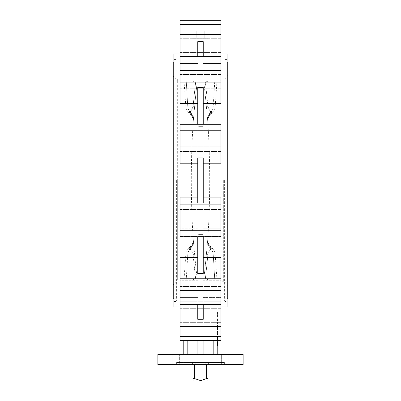 <?xml version="1.0" encoding="UTF-8"?>
<svg xmlns="http://www.w3.org/2000/svg" width="401" height="401" viewBox="0 0 401 401"><rect width="100%" height="100%" fill="white"/><g stroke="black" fill="none" stroke-linecap="round" stroke-linejoin="round"><path stroke-width="0.3" stroke-dasharray="2 1.5" d="M216.976 279.823L214.771 279.823L216.976 279.823L215.232 254.861L213.257 254.861L215.232 254.861A10.231 10.231 0 0 0 212.259 248.339L211.257 248.339L211.101 248.851L211.257 248.339C210.64 246.425 210.64 246.425 211.257 248.339C210.64 246.425 210.64 246.425 211.257 248.339A10.231 9.574 -174.9 0 1 207.663 240.425L207.793 238.946A895.714 895.714 0 0 0 207.793 121.984C207.653 118.922 208.64 116.29 210.771 114.084L212.259 112.591L211.257 112.591C210.64 114.506 210.64 114.506 211.257 112.591C210.64 114.506 210.64 114.506 211.257 112.591L211.101 112.079C209.959 111.192 208.871 109.187 207.833 106.07C208.866 109.177 209.954 111.182 211.101 112.079L211.257 112.591L212.259 112.591A10.231 10.231 0 0 0 215.232 106.07L213.257 106.07L215.232 106.07L216.976 81.107L214.771 81.107L216.976 81.107M207.573 119.493L206.475 107.618A446.077 222.495 94.6 0 0 203.959 83.513L205.342 82.155L208.124 81.107L220.274 81.107C222.866 78.521 222.866 78.521 220.274 81.107C222.866 78.521 222.866 78.521 220.274 81.107L208.124 81.107L205.342 82.155L203.959 83.513L203.959 180.465L203.959 83.513A446.077 222.495 94.6 0 1 206.475 107.618L207.573 119.493A10.231 9.043 -5.1 0 1 211.101 112.079A10.231 9.043 174.9 0 0 207.573 119.493M203.959 277.417L203.959 180.465L203.959 277.417L205.342 278.775L208.124 279.823L205.342 278.775L203.959 277.417A446.077 222.495 85.4 0 0 206.475 253.312L207.573 241.437L206.475 253.312A446.077 222.495 85.4 0 1 203.959 277.417M184.024 81.107L186.229 81.107L184.024 81.107L185.768 106.07L193.167 106.07L187.743 106.07A10.231 8.857 90 0 0 189.899 112.079A10.231 9.043 5.1 0 1 193.427 119.493L193.207 121.984C193.347 118.922 192.36 116.29 190.229 114.084L188.741 112.591A10.231 10.231 0 0 1 185.768 106.07L187.743 106.07A10.231 8.857 -90 0 0 189.899 112.079C191.041 111.192 192.129 109.187 193.167 106.07C192.134 109.177 191.046 111.182 189.899 112.079A10.231 9.043 -174.9 0 1 193.427 119.493L193.337 120.511A10.231 9.574 5.1 0 0 189.743 112.591L188.741 112.591L189.743 112.591C190.36 114.506 190.36 114.506 189.743 112.591C190.36 114.506 190.36 114.506 189.743 112.591L189.899 112.079L189.743 112.591A10.231 9.574 -174.9 0 1 193.337 120.511L193.207 121.984A895.714 895.714 0 0 0 193.207 238.946L194.525 253.312A446.077 222.495 -85.4 0 0 197.041 277.417L197.041 83.513L197.041 277.417L195.658 278.775L192.876 279.823L177.317 279.823L177.317 180.465L177.317 279.823L192.876 279.823L195.658 278.775L197.041 277.417A446.077 222.495 -85.4 0 1 194.525 253.312L193.207 238.946C193.347 242.009 192.36 244.64 190.229 246.846L188.741 248.339L189.743 248.339L189.899 248.851C191.041 249.738 192.129 251.743 193.167 254.861A10.231 2.872 -5.1 0 0 194.525 253.312A10.231 2.872 174.9 0 1 193.167 254.861C192.134 251.753 191.046 249.748 189.899 248.851A10.231 9.043 -5.1 0 0 193.427 241.437A10.231 9.043 174.9 0 1 189.899 248.851L189.743 248.339A10.231 9.574 -5.1 0 0 193.337 240.425A10.231 9.574 174.9 0 1 189.743 248.339C190.36 246.425 190.36 246.425 189.743 248.339C190.36 246.425 190.36 246.425 189.743 248.339L188.741 248.339A10.231 10.231 0 0 0 185.768 254.861L184.024 279.823L192.876 279.823L184.024 279.823M190.951 362.469L210.049 362.469L190.951 362.469L190.951 363.151L192.315 363.151L190.951 363.151M206.405 364.584L206.405 363.832L194.595 363.832L206.405 363.832L205.417 363.151L195.583 363.151L205.417 363.151L195.583 363.151L194.595 363.832L195.583 363.151L205.417 363.151L206.405 363.832L206.405 378.564L200.5 380.609L194.595 378.564L193.001 378.564L193.001 363.832L192.315 363.151L193.001 363.832L193.001 364.584M194.595 378.564L194.595 364.584M206.405 378.564L207.999 378.564L207.999 363.832L208.685 363.151L207.999 363.832L207.999 364.584M210.049 363.151L208.685 363.151L210.049 363.151L210.049 362.469M193.342 380.95L200.159 380.95M193.001 380.138L193.001 380.609M214.821 31.123L186.179 31.123L214.821 31.123L214.821 34.536L186.179 34.536L214.821 34.536M186.179 31.123L186.179 34.536M216.184 34.536L184.816 34.536L216.184 34.536L216.184 35.9L184.816 35.9L216.184 35.9M184.816 34.536L184.816 35.9M220.956 315.497L220.956 308.334L220.956 315.497M180.044 315.497L180.044 308.334L180.044 315.497M220.956 279.317L220.956 272.154L220.956 279.317M180.044 279.317L180.044 272.154L180.044 279.317M220.956 216.645L220.956 223.808L220.956 216.645M180.044 216.645L180.044 223.808L180.044 216.645M220.956 144.285L220.956 137.122L220.956 144.285M180.044 144.285L180.044 137.122L180.044 144.285M220.956 81.619L220.956 74.456L220.956 81.619M180.044 81.619L180.044 74.456L180.044 81.619M220.956 45.433L220.956 52.596L220.956 45.433M180.044 45.433L180.044 52.596L180.044 45.433M203.227 56.606L203.227 41.644L197.773 41.644L197.773 80.2L197.773 63.543L180.044 63.543L180.044 55.072L183.793 55.072L183.793 35.9L217.207 35.9L183.793 35.9L183.793 55.072L183.793 53.97L183.793 55.072L180.044 55.072L180.044 20.05L220.956 20.05L220.956 63.543L203.227 63.543L203.227 41.644L203.227 63.543L220.956 63.543L220.956 55.072L217.207 55.072L217.207 35.9L217.207 55.072L220.956 55.072L220.956 80.2L203.227 80.2L203.227 64.165L203.227 80.2L220.956 80.2L220.956 103.343L203.227 103.343L203.227 132.195L203.227 103.343M197.773 56.606L197.773 80.2L197.773 64.165L203.227 64.165L197.773 64.165L197.773 41.644L197.773 63.543L180.044 63.543L180.044 26.115L220.956 26.115L180.044 26.115L180.044 20.05L180.044 103.343L180.044 56.606L180.044 103.343L197.773 103.343L197.773 132.195L180.044 132.195L180.044 163.809L180.044 124.435L180.044 132.195L197.773 132.195L197.773 103.343M220.956 70.576L220.956 103.343L220.956 56.606L220.956 70.576L180.044 70.576M220.956 130.22L180.044 130.22L180.044 124.155L180.044 124.435L180.044 124.155L220.956 124.155L220.956 163.809L203.227 163.809L203.227 197.122L203.227 163.809M180.044 130.22L180.044 163.809L197.773 163.809L197.773 197.122L197.773 163.809M203.227 197.122L203.227 202.991L203.227 197.122L220.956 197.122L220.956 236.775L220.956 236.495L220.956 236.775L180.044 236.775L180.044 197.122L180.044 228.74L180.044 197.122L197.773 197.122L197.773 202.991L197.773 197.122M203.227 257.587L203.227 228.74L220.956 228.74L220.956 236.495L220.956 228.74L203.227 228.74L203.227 257.587L220.956 257.587L220.956 304.324L220.956 297.387L203.227 297.387L203.227 280.73L203.227 319.286L203.227 297.387L220.956 297.387L220.956 305.858L217.207 305.858L217.207 340.88L217.207 305.858L220.956 305.858L220.956 297.387L220.956 340.88L220.956 334.815L220.956 340.88L183.793 340.88L187.167 340.88L187.167 354.354L197.091 354.354L197.091 340.88L187.167 340.88L197.091 340.88L197.091 354.354L187.167 354.354M197.773 257.587L197.773 228.74L197.773 257.587L180.044 257.587L180.044 340.88L180.044 305.858L180.044 340.88L183.793 340.88L183.793 305.858L180.044 305.858L183.793 305.858L183.793 340.88L187.167 340.88M224.37 362.469L176.63 362.469L224.37 362.469L224.37 364.584L176.63 364.584L224.37 364.584M176.63 362.469L176.63 364.584M179.658 354.354L179.658 364.584L172.159 364.584L179.658 364.584L172.159 364.584L179.658 364.584L179.658 354.354L172.159 354.354L172.159 364.584L172.159 354.354L179.658 354.354M228.841 354.354L228.841 364.584L221.342 364.584L228.841 364.584L221.342 364.584L228.841 364.584L228.841 354.354L221.342 354.354L221.342 364.584L221.342 354.354L228.841 354.354M224.37 180.465L224.37 300.825L224.37 180.465M227.096 306.96L227.096 53.97M173.904 306.96L173.904 53.97M176.63 180.465L176.63 300.825L176.63 180.465M173.222 298.78L173.222 62.15M227.778 298.78L227.778 62.15M203.227 304.324L203.227 296.765L197.773 296.765L197.773 319.286L197.773 297.387L197.773 319.286L203.227 319.286L203.227 280.73L220.956 280.73L220.956 301.928L220.956 280.73L203.227 280.73L203.227 296.765L197.773 296.765L197.773 280.73L180.044 280.73L180.044 257.587L180.044 301.928L180.044 280.73L197.773 280.73L197.773 304.324M197.773 228.74L180.044 228.74L180.044 236.495L180.044 228.74L197.773 228.74L197.773 234.605L197.773 228.74M197.773 297.387L180.044 297.387L197.773 297.387M197.041 83.513L195.658 82.155L192.876 81.107L195.658 82.155L197.041 83.513A446.077 222.495 -94.6 0 0 194.525 107.618L193.427 119.493L194.525 107.618A446.077 222.495 -94.6 0 1 197.041 83.513M177.317 81.107L192.876 81.107L177.317 81.107L177.317 79.167L177.317 180.465L177.317 81.107M214.771 81.107L208.124 81.107L214.771 81.107L213.257 106.07A10.231 8.857 90 0 1 211.101 112.079A10.231 8.857 -90 0 0 213.257 106.07L207.833 106.07A10.231 2.872 -5.1 0 0 206.475 107.618A10.231 2.872 174.9 0 1 207.833 106.07A451.175 225.036 -85.4 0 0 205.342 82.155A451.175 225.036 -85.4 0 1 207.833 106.07L213.257 106.07L214.771 81.107M217.207 324.008L217.207 318.554L217.207 324.008L217.548 324.008L217.548 318.554L217.207 318.554L217.548 318.554L217.548 324.008L217.207 324.008M217.207 345.832L217.548 345.832L217.207 345.832L217.548 345.832L217.207 345.832L217.548 345.832L217.207 345.832L217.548 345.832L217.207 345.832L217.548 345.832L217.548 341.737L217.548 345.336L217.548 344.855L217.207 344.855L217.207 341.737L217.207 345.832L217.207 341.737L217.207 345.832L217.207 341.737L217.207 345.336L217.207 344.855L217.548 344.855L217.548 341.737L217.207 341.737L217.548 341.737L217.207 341.737L217.548 341.737L217.548 345.336L217.207 345.336L217.548 345.336L217.548 341.737L217.548 345.832L217.207 345.832L217.548 345.832L217.548 341.737L217.207 341.737M217.207 327.316L217.207 329.517L217.207 325.321L217.207 327.316L217.548 327.316L217.548 329.517L217.207 329.517L217.207 325.371L217.207 329.467L217.207 325.371L217.207 329.467L217.548 329.386L217.548 325.371L217.548 329.467L217.207 329.467L217.207 325.371L217.207 329.517L217.548 329.517L217.548 325.371L217.207 325.371L217.548 325.371L217.207 325.371L217.548 325.371L217.207 325.371L217.548 325.371L217.548 328.63L217.207 328.63L217.548 328.614L217.548 325.371L217.548 329.467L217.207 329.467L217.548 329.467L217.207 329.467L217.548 329.467L217.548 325.371L217.207 325.371L217.548 325.371L217.548 328.614L217.548 327.978L217.207 327.978M217.548 331.943L217.548 334.975L217.548 330.775L217.548 332.875L217.207 332.875L217.207 330.775L217.207 334.975L217.207 330.775L217.207 334.975L217.207 331.201L217.207 334.549L217.207 331.201L217.207 334.549L217.207 332.875L217.548 332.875L217.548 330.775L217.207 330.775L217.548 330.775L217.548 331.943L217.207 331.943M217.207 334.088L217.207 330.83L217.207 334.92L217.207 330.83L217.207 334.088L217.548 334.088L217.548 330.83L217.548 334.92L217.548 330.83L217.207 330.83L217.207 334.92L217.207 330.83L217.548 330.83L217.207 330.83L217.548 330.83L217.207 330.83L217.548 330.83L217.548 334.088M217.548 331.657L217.548 334.92L217.207 334.92L217.548 334.92L217.207 334.92L217.548 334.92L217.207 334.92L217.548 334.92L217.548 330.83L217.548 334.92L217.207 334.92L217.548 334.92L217.548 331.657L217.207 331.657M217.207 354.354L203.909 354.354L217.207 354.354L217.207 340.88M217.207 336.765L217.207 340.374L217.207 336.284L217.207 340.374L217.207 336.284L217.207 340.374L217.207 336.765L217.548 336.765L217.548 336.284L217.207 336.284L217.207 339.261L217.207 336.284L217.548 336.284L217.548 340.374L217.207 340.374L217.207 339.792L217.207 340.374L217.548 340.374L217.548 339.898L217.207 339.898L217.548 339.898L217.207 336.233L217.207 340.429L217.207 338.609L217.548 338.624L217.548 338.143L217.207 338.143L217.548 338.143L217.548 336.765L217.207 336.765L217.548 336.765L217.548 340.374L217.207 340.374L217.548 340.374L217.548 336.284L217.207 336.284L217.548 336.284L217.548 340.374L217.207 340.374L217.548 340.374L217.548 336.765L217.207 336.765L217.548 336.765L217.548 336.284L217.207 336.284L217.548 336.284L217.548 339.898L217.207 339.898L217.548 339.898L217.548 336.284L217.207 336.284L217.548 336.284L217.548 340.374L217.207 340.374L217.548 340.374L217.548 339.898L217.207 339.898L217.548 339.898L217.548 340.374L217.207 340.374L217.548 340.374L217.548 336.765M217.207 337.983L217.207 337.507L217.207 337.983L217.548 337.983L217.548 337.507L217.207 337.507L217.548 337.507L217.548 337.983L217.207 337.983M217.207 317.191L217.207 311.737L217.207 317.191L217.548 317.191L217.548 311.737L217.207 311.737L217.548 311.737L217.548 317.191L217.207 317.191M197.773 80.2L180.044 80.2L197.773 80.2M220.956 163.809L220.956 132.195L203.227 132.195L203.227 126.325L203.227 132.195L220.956 132.195L220.956 163.809M213.833 354.354L213.833 340.88M203.909 354.354L197.091 354.354L203.909 354.354L203.909 340.88L203.909 354.354L203.909 340.88L197.091 340.88L203.909 340.88M183.793 354.354L183.793 340.88M197.091 354.354L197.091 340.88M157.879 354.354L243.121 354.354M227.778 180.465L227.778 75.072L227.778 180.465M220.274 279.823L208.124 279.823L220.274 279.823C222.866 282.409 222.866 282.409 220.274 279.823C222.866 282.409 222.866 282.409 220.274 279.823M173.904 180.465L173.904 301.507L173.904 180.465M227.096 180.465L227.096 301.507L227.096 180.465M157.879 364.584L243.121 364.584M203.227 124.155L203.227 126.325L197.773 126.325L197.773 132.195L197.773 87.313L203.227 87.313L203.227 126.325L197.773 126.325L197.773 124.155M220.956 124.435L220.956 132.195L220.956 124.435L180.044 124.435L220.956 124.435M203.227 236.775L203.227 234.605L197.773 234.605L197.773 273.617L203.227 273.617L203.227 228.74L203.227 234.605L197.773 234.605L197.773 236.775M220.956 305.858L220.956 334.815L220.956 305.858M180.044 301.928L180.044 304.324L180.044 301.928L220.956 301.928L220.956 304.324L220.956 301.928L180.044 301.928L220.956 301.928M203.227 202.991L197.773 202.991L197.773 157.939L203.227 157.939L203.227 202.991M193.021 38.285L207.979 38.285L196.761 38.285L196.761 31.123L204.239 31.123L196.761 31.123L196.761 38.285L193.021 38.285L193.021 31.123M207.979 31.123L204.239 31.123L207.979 31.123L207.979 38.285M204.239 38.285L204.239 31.123L204.239 38.285M217.548 336.233L217.548 340.429L217.548 336.233L217.207 336.233M217.548 337.612L217.207 337.612M217.548 337.421L217.207 337.421L217.548 337.406M217.548 338.399L217.207 338.399M217.548 338.885L217.207 338.885M217.548 339.296L217.207 339.296L217.548 339.306M217.548 339.953L217.207 339.953M217.548 339.156L217.207 339.156M217.548 339.206L217.207 339.206M217.548 340.429L217.207 340.429M217.548 336.71L217.207 336.71M217.548 337.667L217.207 337.667M217.548 339.792L217.207 339.792L217.548 339.792L217.548 340.374L217.207 340.374L217.548 340.374L217.548 339.792M217.548 336.284L217.207 336.284L217.548 336.284L217.548 339.261L217.207 339.261L217.548 339.261L217.548 336.284M217.548 334.444L217.548 331.306L217.548 334.444L217.207 334.444L217.207 331.306L217.207 334.444L217.548 334.444M217.548 332.895L217.207 332.895L217.548 332.905M217.548 331.306L217.207 331.306L217.548 331.306M217.548 331.903L217.207 331.903M217.548 334.359L217.207 334.359M217.548 332.063L217.207 332.063L217.548 332.058M217.548 333.076L217.207 333.076M217.548 333.908L217.207 333.908L217.548 333.913M217.548 334.975L217.207 334.975L217.548 334.975L217.548 332.875L217.548 334.975L217.548 334.539L217.207 334.539L217.548 334.539L217.548 331.201L217.207 331.201L217.548 331.201L217.548 334.549L217.207 334.549L217.548 334.549L217.548 332.875L217.207 332.875L217.548 332.875L217.548 330.775L217.548 334.975L217.207 334.975M217.548 333.963L217.207 333.963M217.548 333.933L217.207 333.933M217.548 333.266L217.207 333.266M217.548 333.271L217.207 333.271M217.548 332.79L217.207 332.79M217.548 332.85L217.207 332.85M217.548 331.998L217.207 331.998M217.548 332.875L217.548 331.201L217.548 334.549L217.548 332.875L217.207 332.875L217.548 332.875M217.548 330.775L217.207 330.775M217.548 334.549L217.207 334.549M217.548 331.201L217.207 331.201M217.548 328.985L217.548 327.497L217.548 328.985L217.207 328.985L217.207 327.497L217.207 328.985L217.548 328.985L217.207 328.985M217.548 327.021L217.207 327.021L217.548 327.021M217.548 328.279L217.207 328.279L217.548 328.259M217.548 327.497L217.207 327.497L217.548 327.497M217.548 326.203L217.548 329.467L217.548 326.203L217.207 326.203M217.548 329.467L217.207 329.467M217.548 327.978L217.548 328.454L217.207 328.454L217.548 328.454L217.548 329.517L217.548 327.316M217.548 326.725L217.548 325.747L217.548 327.607L217.207 325.747L217.207 327.607L217.207 326.725L217.548 326.725M217.548 329.517L217.207 329.517M217.548 328.509L217.207 328.509M217.548 325.321L217.207 325.321M217.548 328.028L217.207 328.028M217.548 327.507L217.207 327.507M217.548 328.645L217.207 328.645M217.548 329.091L217.207 329.091M217.548 328.9L217.207 328.9M217.548 327.607L217.207 327.607M217.548 325.747L217.207 325.747M217.548 326.695L217.207 326.695M217.548 342.314L217.207 342.314L217.548 342.314M217.548 343.066L217.207 343.066L217.548 343.066M200.841 380.95L207.658 380.95M193.167 106.07A10.231 2.872 -174.9 0 1 194.525 107.618A10.231 2.872 5.1 0 0 193.167 106.07A451.175 225.036 85.4 0 1 195.658 82.155A451.175 225.036 85.4 0 0 193.167 106.07M207.833 254.861A10.231 2.872 -174.9 0 1 206.475 253.312A10.231 2.872 5.1 0 0 207.833 254.861C208.866 251.753 209.954 249.748 211.101 248.851C209.959 249.738 208.871 251.743 207.833 254.861A451.175 225.036 -94.6 0 1 205.342 278.775A451.175 225.036 -94.6 0 0 207.833 254.861L213.257 254.861L214.771 279.823L213.257 254.861L207.833 254.861M211.101 248.851A10.231 9.043 -174.9 0 1 207.573 241.437L207.663 240.425L207.573 241.437A10.231 9.043 5.1 0 0 211.101 248.851A10.231 8.857 90 0 1 213.257 254.861A10.231 8.857 -90 0 0 211.101 248.851M211.257 248.339A10.231 9.574 5.1 0 1 207.663 240.425L207.793 238.946C207.653 242.009 208.64 244.64 210.771 246.846L212.259 248.339L211.257 248.339M211.257 112.591A10.231 9.574 -5.1 0 0 207.663 120.511L207.793 121.984L207.663 120.511A10.231 9.574 174.9 0 1 211.257 112.591M187.743 106.07L186.229 81.107L187.743 106.07M187.743 254.861L185.768 254.861L187.743 254.861L186.229 279.823L187.743 254.861L193.167 254.861L187.743 254.861A10.231 8.857 -90 0 1 189.899 248.851A10.231 8.857 90 0 0 187.743 254.861M220.956 24.566L180.044 24.566M220.956 146.029L180.044 146.029M220.956 204.881L180.044 204.881M220.956 278.785L180.044 278.785M220.956 326.344L180.044 326.344M225.051 180.465L225.051 301.507L225.051 180.465M175.949 180.465L175.949 301.507L175.949 180.465M223.683 180.465L223.683 281.763L223.683 180.465M183.793 334.815L180.044 334.815L183.793 334.815M220.956 59.002L180.044 59.002M220.956 236.495L180.044 236.495L220.956 236.495M220.956 334.815L217.207 334.815L220.956 334.815M220.956 336.364L180.044 336.364M220.956 340.599L180.044 340.599M220.956 290.354L180.044 290.354M220.956 214.901L180.044 214.901M220.956 230.71L180.044 230.71M220.956 156.049L180.044 156.049M220.956 82.145L180.044 82.145M220.956 20.331L180.044 20.331M220.956 34.586L180.044 34.586M217.548 338.609L217.207 338.609M217.548 338.183L217.207 338.183M217.548 334.92L217.207 334.92M217.548 343.201L217.207 343.201L217.548 343.201M217.548 343.762L217.207 343.762L217.548 343.762M217.548 343.151L217.207 343.151L217.548 343.151M217.548 344.855L217.207 344.855L217.548 344.855M195.658 278.775A451.175 225.036 94.6 0 1 193.167 254.861A451.175 225.036 94.6 0 0 195.658 278.775M180.044 308.334L220.956 308.334L180.044 308.334M180.044 272.154L220.956 272.154L180.044 272.154M180.044 209.487L220.956 209.487L180.044 209.487M180.044 137.122L220.956 137.122L180.044 137.122M180.044 74.456L220.956 74.456L180.044 74.456M180.044 38.275L220.956 38.275L180.044 38.275M227.096 59.423L225.051 59.423L224.37 60.105M173.904 59.423L175.949 59.423L176.63 60.105M173.904 298.78L176.63 298.78M177.317 281.763C174.831 282.008 173.468 283.372 173.222 285.858M222.219 79.167L223.683 79.167C226.169 78.922 227.532 77.558 227.778 75.072M222.219 281.763L223.683 281.763C226.169 282.008 227.532 283.372 227.778 285.858M224.37 298.78L227.096 298.78M217.207 306.96L220.956 306.96M180.044 306.96L183.793 306.96M180.044 53.97L183.793 53.97M217.207 53.97L220.956 53.97M224.37 62.15L227.096 62.15M177.317 79.167C174.831 78.922 173.468 77.558 173.222 75.072M173.904 62.15L176.63 62.15M173.904 301.507L175.949 301.507L176.63 300.825M224.37 300.825L225.051 301.507L227.096 301.507M220.956 304.324L180.044 304.324M220.956 56.606L180.044 56.606M180.044 322.655L220.956 322.655L180.044 322.655M180.044 286.474L220.956 286.474L180.044 286.474M180.044 223.808L220.956 223.808L180.044 223.808M180.044 151.443L220.956 151.443L180.044 151.443M180.044 88.776L220.956 88.776L180.044 88.776M180.044 52.596L220.956 52.596L180.044 52.596"/><path stroke-width="0.6" d="M193.001 364.584L193.001 378.564L194.595 378.564L200.5 380.609L200.159 380.95L206.405 378.564L207.999 378.564C207.999 381.191 207.999 381.191 207.999 378.564C207.999 381.191 207.999 381.191 207.999 378.564L207.999 364.584M194.595 364.584L194.595 378.564M206.405 364.584L206.405 378.564M200.159 380.95L193.342 380.95L193.001 380.609L193.001 378.564L193.001 380.609M243.121 354.354L157.879 354.354L157.879 364.584L243.121 364.584L243.121 354.354M173.904 62.15L173.222 62.15L173.222 298.78L173.904 298.78M227.096 62.15L227.778 62.15L227.778 298.78L227.096 298.78M220.956 53.97L227.096 53.97L227.096 306.96L220.956 306.96M220.956 230.71L180.044 230.71L180.044 236.775L220.956 236.775L220.956 197.122L203.227 197.122M217.207 354.354L217.207 340.88L220.956 340.88L220.956 257.587L203.227 257.587M180.044 53.97L173.904 53.97L173.904 306.96L180.044 306.96M197.773 257.587L180.044 257.587L180.044 340.88L183.793 340.88L183.793 354.354M197.773 197.122L180.044 197.122L180.044 230.71M197.773 163.809L180.044 163.809L180.044 124.155L220.956 124.155L220.956 130.22L180.044 130.22M197.773 103.343L180.044 103.343L180.044 20.05L220.956 20.05L220.956 20.331L180.044 20.331M220.956 20.331L220.956 103.343L203.227 103.343M220.956 130.22L220.956 163.809L203.227 163.809M187.167 354.354L187.167 340.88M213.833 340.88L213.833 354.354M203.909 340.88L203.909 354.354M197.091 340.88L197.091 354.354M203.227 124.155L203.227 87.313L197.773 87.313L197.773 124.155M203.227 157.939L197.773 157.939L197.773 202.991L203.227 202.991L203.227 157.939M203.227 236.775L203.227 273.617L197.773 273.617L197.773 236.775M217.207 340.88L183.793 340.88M203.227 304.324L203.227 319.286L197.773 319.286L197.773 304.324M203.227 56.606L203.227 41.644L197.773 41.644L197.773 56.606M217.207 345.832L217.548 345.832L217.548 341.737L217.207 341.737M207.999 380.609L207.658 380.95L200.841 380.95M220.956 82.145L180.044 82.145M220.956 70.576L180.044 70.576M220.956 59.002L180.044 59.002M220.956 156.049L180.044 156.049M220.956 146.029L180.044 146.029M220.956 204.881L180.044 204.881M220.956 214.901L180.044 214.901M220.956 301.928L180.044 301.928M220.956 278.785L180.044 278.785M220.956 290.354L180.044 290.354M220.956 340.599L180.044 340.599M220.956 326.344L180.044 326.344M220.956 336.364L180.044 336.364M220.956 34.586L180.044 34.586M220.956 24.566L180.044 24.566M220.956 56.606L180.044 56.606M220.956 304.324L180.044 304.324"/></g></svg>
